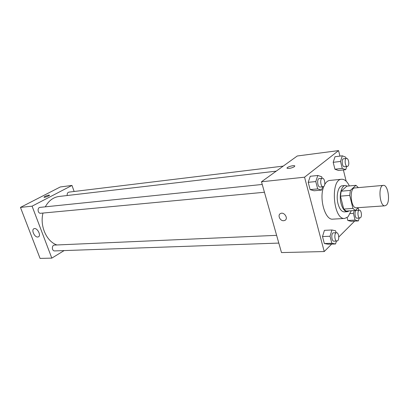 <?xml version="1.0" encoding="UTF-8"?>
<svg xmlns="http://www.w3.org/2000/svg" width="409" height="409" viewBox="0 0 409 409"><rect width="100%" height="100%" fill="white"/><g stroke="black" fill="none" stroke-linecap="round" stroke-linejoin="round"><path stroke-width="0.61" d="M386.454 205.047L384.981 205.819C379.547 206.744 377.85 185.323 383.361 185.379C387.947 184.495 390.564 201.325 386.454 205.047M384.981 205.819L356.367 207.787C350.682 208.713 349.035 187.92 354.792 187.941L383.361 185.379M358.345 187.624L355.963 185.318L350.37 190.405L349.705 195.384L352.947 208.432L355.334 210.477L358.233 207.66M349.705 195.384L340.472 196.146L343.724 209.06L352.947 208.432M343.724 209.06L346.142 211.085L355.334 210.477M340.472 196.146L341.152 191.207L350.37 190.405M355.963 185.318L346.822 186.161L341.152 191.207M347.471 186.1L345.319 185.487C341.305 185.538 338.903 195.533 341.075 203.564C342.578 208.881 344.685 211.596 347.394 211.698L349.286 210.88M347.394 211.698L344.373 211.898C341.653 211.796 339.542 209.091 338.033 203.794C335.855 195.788 338.279 185.819 342.302 185.768L345.319 185.487M351.285 210.747L347.993 216.862L344.731 218.442C333.233 220.267 329.986 179.254 341.627 179.249C344.557 179.122 347.134 181.351 349.363 185.926M344.731 218.442L332.829 219.137C325.053 220.492 318.723 197.951 323.841 186.402M324.715 184.546C326.137 182.025 327.819 180.655 329.766 180.435L341.627 179.249M322.087 178.283L321.694 176.749L317.808 175.471L310.257 176.279L308.202 182.327L310.124 189.612L314.056 190.768L321.592 190.083L322.665 186.79M346.08 158.482L345.758 157.179L342.297 155.814L334.997 156.724L333.192 162.317L334.935 169.234L338.437 170.481L345.723 169.684L346.709 166.494M339.945 156.11L338.575 150.594L304.557 177.194L324.23 251.545L331.679 244.091M338.754 237.016L354.644 221.111M346.162 181.182L343.376 169.939M336.116 232.736L335.615 230.788L331.929 229.991L324.434 230.344L322.502 236.555L324.337 243.529L328.069 244.204L335.549 243.968L336.413 241.07M354.24 210.553L353.422 213.391L355.078 220.073L347.819 220.482L347.098 217.603L347.819 220.482L351.152 221.305L358.381 220.906L359.189 218.058M338.575 150.594L297.266 155.993L261.479 181.775L281.489 252.578L324.23 251.545M261.479 181.775L304.557 177.194M283.713 220.712C279.981 221.131 277.246 214.919 280.559 213.524C284.24 211.504 288.718 218.728 284.833 220.425L283.713 220.712C279.981 221.131 277.246 214.919 280.559 213.524C284.24 211.504 288.723 218.728 284.838 220.42L283.713 220.712M294.398 166.667C291.729 168.094 289.342 168.646 287.236 168.339C285.548 167.562 293.309 164.939 294.669 165.829L294.398 166.667M287.062 168.145C286.586 167.138 293.498 165.031 294.669 165.829L294.843 166.023M56.938 244.965C46.585 241.586 39.627 226.008 42.996 213.058M45.297 206.836C48.666 200.732 53.242 197.276 59.029 196.473L276.233 171.146M264.439 192.256L40.701 213.273C37.684 213.708 37.05 207.537 40.092 207.373L262.235 184.454M278.805 243.084L54.694 250.916C51.749 251.167 51.56 245.052 54.509 245.073L276.617 235.344M67.214 195.517C66.984 193.641 67.567 192.506 68.968 192.112L283.217 166.115M74.147 191.484L71.969 185.435L32.076 206.167L51.805 258.125L64.141 250.584M37.761 237.016C34.525 237.424 31.018 229.72 33.993 228.708C37.066 227.159 41.616 235.732 38.339 236.883L37.761 237.016M71.969 185.435L60.307 186.959L20.45 207.404L32.076 206.167M20.45 207.404L40.072 258.406L51.805 258.125M48.794 195.129L49.433 195.165C50.246 195.563 44.555 197.741 44.014 197.235C44.443 196.468 46.038 195.763 48.794 195.129M49.479 195.221L48.794 195.134C46.258 195.691 44.653 196.376 43.968 197.184M25.644 220.911L22.48 212.675M33.461 241.254L30.348 233.156M355.078 220.073L358.381 220.906M358.8 210.216L358.386 208.534L357.568 208.304M359.92 218.012L356.996 218.186C354.746 218.513 354.194 210.318 356.469 210.369L359.393 210.175C361.249 209.858 362.231 216.238 360.554 217.695L359.92 218.012C357.681 218.345 357.129 210.124 359.393 210.175M350.222 213.59L353.422 213.391M347.819 220.482L351.152 221.305M342.297 155.814L340.518 161.443L342.251 168.416L345.723 169.684M347.374 166.417L344.424 166.749C342.098 167.215 341.213 158.871 343.58 158.789L346.53 158.431C348.529 157.986 349.731 164.863 347.885 166.182L347.374 166.417C345.058 166.882 344.173 158.513 346.53 158.431M334.997 156.724L333.192 162.317L340.518 161.443M333.192 162.317L334.935 169.234L342.251 168.416M334.935 169.234L338.437 170.481M331.929 229.991L330.022 236.254L331.852 243.278L335.549 243.968M336.97 241.049L333.938 241.157C331.402 241.453 330.968 232.747 333.524 232.849L336.551 232.716C338.606 232.424 339.603 239.04 337.752 240.671L336.97 241.049C334.444 241.346 334.005 232.614 336.551 232.716M324.434 230.344L322.502 236.555L330.022 236.254M322.502 236.555L324.337 243.529L331.852 243.278M324.337 243.529L328.069 244.204M317.808 175.471L315.779 181.565L317.691 188.917L321.592 190.083M323.141 186.744L320.089 187.031C317.456 187.496 316.622 178.631 319.296 178.569L322.343 178.252C324.582 177.813 325.83 184.98 323.78 186.458L323.141 186.744C320.518 187.21 319.685 178.314 322.343 178.252M310.257 176.279L308.202 182.327L315.779 181.565M308.202 182.327L310.124 189.612L317.691 188.917M310.124 189.612L314.056 190.768M38.339 236.883L38.64 236.709"/></g></svg>
